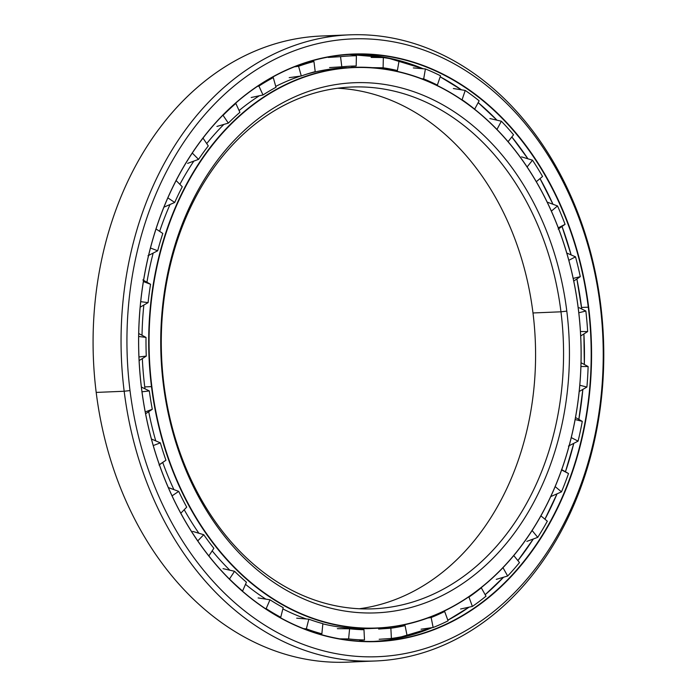 <?xml version="1.0" encoding="UTF-8"?>
<svg xmlns="http://www.w3.org/2000/svg" width="697" height="697" viewBox="0 0 697 697"><rect width="100%" height="100%" fill="white"/><g stroke="black" fill="none" stroke-linecap="round" stroke-linejoin="round"><path stroke-width="1.05" d="M144.749 386.913A280.699 216.096 -92.4 0 1 142.336 358.572A280.699 216.096 87.6 0 0 144.749 386.913L151.85 386.591A280.438 215.896 -92.4 0 1 330.5 70.162A280.438 215.896 -92.4 0 1 578.318 309.024L578.353 308.989A280.699 216.096 87.6 0 0 330.3 69.909A280.699 216.096 87.6 0 0 151.484 386.635A280.699 216.096 -92.4 0 1 353.248 67.356A280.699 216.096 -92.4 0 1 578.353 308.989A280.699 216.096 -92.4 0 1 376.589 628.267A280.699 216.096 -92.4 0 1 151.484 386.635L144.749 386.913A280.699 216.096 87.6 0 0 144.985 388.813A280.699 216.096 -92.4 0 1 144.749 386.913M142.022 335.283A280.699 216.096 -92.4 0 1 143.843 305.059A280.699 216.096 87.6 0 0 142.022 335.283M146.936 282.233A280.699 216.096 -92.4 0 1 153.174 253.072A280.699 216.096 87.6 0 0 146.936 282.233M159.63 231.352A280.699 216.096 -92.4 0 1 170.033 204.5A280.699 216.096 87.6 0 0 159.63 231.352M179.87 184.339A280.699 216.096 -92.4 0 1 193.853 161.085A280.699 216.096 87.6 0 0 179.87 184.339M206.713 143.573A280.699 216.096 -92.4 0 1 223.885 124.397A280.699 216.096 87.6 0 0 206.713 143.573M239.088 110.544A280.699 216.096 -92.4 0 1 259.38 95.742A280.699 216.096 87.6 0 0 239.088 110.544M275.742 86.402A280.699 216.096 -92.4 0 1 300.485 76.086A280.699 216.096 87.6 0 0 275.742 86.402M306.105 74.335A280.699 216.096 -92.4 0 1 323.565 70.197A280.699 216.096 -92.4 0 1 346.505 67.635A280.699 216.096 87.6 0 0 323.565 70.197A280.699 216.096 87.6 0 0 306.105 74.335M373.217 628.38A280.699 216.096 -92.4 0 1 322.842 623.85A280.699 216.096 87.6 0 0 369.854 628.555L376.589 628.267M306.419 618.997A280.699 216.096 -92.4 0 1 282.869 608.908A280.699 216.096 87.6 0 0 306.419 618.997M265.888 599.15A280.699 216.096 -92.4 0 1 245.501 584.313A280.699 216.096 87.6 0 0 265.888 599.15M229.853 570.216A280.699 216.096 -92.4 0 1 212.184 550.857A280.699 216.096 87.6 0 0 229.853 570.216M198.898 533.257A280.699 216.096 -92.4 0 1 184.208 509.716A280.699 216.096 87.6 0 0 198.898 533.257M173.919 489.625A280.699 216.096 -92.4 0 1 162.723 462.468A280.699 216.096 87.6 0 0 173.919 489.625M155.745 440.887A280.699 216.096 -92.4 0 1 148.714 411.683A280.699 216.096 87.6 0 0 155.745 440.887M323.565 70.197L353.248 67.356M359.26 608.76A261.114 201.015 87.6 0 0 532.987 312.97A261.114 201.015 -92.4 0 1 359.26 608.76M560.963 311.803L532.987 312.97L560.963 311.803A261.114 201.015 -92.4 0 1 394.615 606.434A261.114 201.015 -92.4 0 1 163.873 384.03A261.114 201.015 87.6 0 0 373.278 608.812A261.114 201.015 87.6 0 0 560.963 311.803L566.8 311.115L560.963 311.803A261.114 201.015 87.6 0 0 351.558 87.029A261.114 201.015 87.6 0 0 163.873 384.03L163.368 384.5A265.296 204.23 87.6 0 0 397.795 610.459A265.296 204.23 87.6 0 0 566.8 311.115A265.296 204.23 -92.4 0 1 397.795 610.459A265.296 204.23 -92.4 0 1 163.368 384.5A265.296 204.23 -92.4 0 1 332.364 85.156A265.296 204.23 -92.4 0 1 566.8 311.115A265.296 204.23 87.6 0 0 332.364 85.156A265.296 204.23 87.6 0 0 163.368 384.5L163.873 384.03A261.114 201.015 -92.4 0 1 330.221 89.408A261.114 201.015 -92.4 0 1 560.963 311.803M578.353 308.989L578.318 309.024A280.438 215.896 -92.4 0 1 399.669 625.453A280.438 215.896 -92.4 0 1 151.85 386.591L151.484 386.635A280.699 216.096 87.6 0 0 399.529 625.714A280.699 216.096 87.6 0 0 578.353 308.989M578.318 309.024A280.438 215.896 87.6 0 0 330.5 70.162A280.438 215.896 87.6 0 0 151.85 386.591A280.438 215.896 87.6 0 0 399.669 625.453A280.438 215.896 87.6 0 0 578.318 309.024M337.601 88.24A261.114 201.015 -92.4 0 1 532.987 312.97A261.114 201.015 87.6 0 0 337.601 88.24M373.766 641.423A293.759 226.142 87.6 0 0 394.406 638.922A293.759 226.142 87.6 0 0 432.192 627.64A293.759 226.142 -92.4 0 1 394.406 638.922A293.759 226.142 -92.4 0 1 373.766 641.423M394.406 638.922L432.192 627.64M447.84 620.199A293.759 226.142 87.6 0 0 469.081 607.157A293.759 226.142 -92.4 0 1 447.84 620.199L469.081 607.157M485.173 594.707A293.759 226.142 87.6 0 0 503.53 577.247A293.759 226.142 -92.4 0 1 485.173 594.707L503.522 577.247M517.888 560.615L533.301 539.008A293.759 226.142 -92.4 0 1 517.888 560.615A293.759 226.142 87.6 0 0 533.301 538.999A293.768 226.15 -92.4 0 1 526.418 549.219M544.932 519.204A293.759 226.142 87.6 0 0 557.051 493.824A293.768 226.15 -92.4 0 1 544.923 519.204A293.759 226.142 -92.4 0 0 557.051 493.824L544.923 519.195M565.45 471.782A293.759 226.142 87.6 0 0 573.779 443.353A293.768 226.15 -92.4 0 1 565.45 471.782L573.779 443.353A293.759 226.142 -92.4 0 1 565.45 471.782M578.841 419.411A293.759 226.142 87.6 0 0 582.849 389.405A293.768 226.15 -92.4 0 1 578.832 419.411L582.849 389.414A293.759 226.142 -92.4 0 1 578.841 419.411M584.33 364.487A293.759 226.142 87.6 0 0 583.903 333.941A293.768 226.15 -92.4 0 1 584.321 364.487L583.894 333.941A293.759 226.142 -92.4 0 1 584.33 364.487M581.725 308.989A293.759 226.142 87.6 0 0 581.542 307.464A293.759 226.142 87.6 0 0 576.872 278.957A293.768 226.15 -92.4 0 1 581.533 307.464A293.768 226.15 -92.4 0 1 581.725 308.989L576.863 278.957A293.759 226.142 -92.4 0 1 581.542 307.464A293.759 226.142 -92.4 0 1 581.725 308.989M571.139 254.928A293.759 226.142 87.6 0 0 562.017 226.447A293.768 226.15 -92.4 0 1 571.131 254.928L562.017 226.447A293.759 226.142 -92.4 0 1 571.139 254.928M552.965 204.256A293.759 226.142 87.6 0 0 540.036 178.58A293.768 226.15 -92.4 0 1 552.965 204.256L540.027 178.58A293.759 226.142 -92.4 0 1 552.965 204.256M527.917 158.794A293.759 226.142 87.6 0 0 511.833 136.96A293.768 226.15 -92.4 0 1 527.917 158.794A293.759 226.142 -92.4 0 0 511.833 136.96L527.908 158.794M496.97 120.189A293.759 226.142 87.6 0 0 478.177 102.616A293.759 226.142 -92.4 0 1 496.97 120.189L478.177 102.616M461.458 89.817A293.759 226.142 87.6 0 0 440.173 76.809A293.759 226.142 -92.4 0 1 461.458 89.817L440.173 76.809M423.236 68.759A293.759 226.142 87.6 0 0 349.336 54.488A293.759 226.142 -92.4 0 1 423.236 68.759M588.277 307.185L581.542 307.464L588.277 307.185A293.759 226.142 -92.4 0 1 401.141 638.644A293.759 226.142 -92.4 0 1 141.561 388.438A293.759 226.142 87.6 0 0 377.129 641.318A293.759 226.142 87.6 0 0 588.277 307.185L588.277 307.185A293.759 226.142 87.6 0 0 352.699 54.314A293.759 226.142 87.6 0 0 141.561 388.438L141.526 388.473A294.012 226.342 87.6 0 0 401.341 638.896A294.012 226.342 87.6 0 0 588.643 307.142A294.012 226.342 -92.4 0 1 401.341 638.896A294.012 226.342 -92.4 0 1 141.526 388.473A294.012 226.342 -92.4 0 1 328.827 56.718A294.012 226.342 -92.4 0 1 588.643 307.142A294.012 226.342 87.6 0 0 328.827 56.718A294.012 226.342 87.6 0 0 141.526 388.473L141.561 388.438A293.759 226.142 -92.4 0 1 328.688 56.988A293.759 226.142 -92.4 0 1 588.277 307.185M600.161 305.051L600.666 304.58A313.336 241.223 87.6 0 0 323.783 37.699A313.336 241.223 87.6 0 0 124.171 391.252L130.008 390.564A309.163 238.008 -92.4 0 1 326.963 41.724A309.163 238.008 -92.4 0 1 600.161 305.051A309.163 238.008 -92.4 0 1 403.206 653.891A309.163 238.008 -92.4 0 1 130.008 390.564L124.171 391.252A313.336 241.223 -92.4 0 1 349.389 34.85A313.336 241.223 -92.4 0 1 600.666 304.58A313.336 241.223 -92.4 0 1 375.448 660.983A313.336 241.223 -92.4 0 1 124.171 391.252L96.195 392.42L124.171 391.252A313.336 241.223 87.6 0 0 401.063 658.134A313.336 241.223 87.6 0 0 600.666 304.58L600.161 305.051A309.163 238.008 87.6 0 0 326.963 41.724A309.163 238.008 87.6 0 0 130.008 390.564A309.163 238.008 87.6 0 0 403.206 653.891A309.163 238.008 87.6 0 0 600.161 305.051M349.389 34.85L321.413 36.017A313.336 241.223 87.6 0 0 96.195 392.42A313.336 241.223 -92.4 0 1 335.423 35.956M361.438 661.044A313.336 241.223 -92.4 0 1 96.195 392.42A313.336 241.223 87.6 0 0 347.472 662.15A313.336 241.223 87.6 0 0 361.438 661.044M200.631 141.247A292.243 224.974 -92.4 0 1 203.019 138.128A292.243 224.974 87.6 0 0 200.631 141.247M222.657 115.458L223.057 115.336A292.243 224.974 -92.4 0 1 235.839 103.444A292.243 224.974 87.6 0 0 223.057 115.336L228.337 123.116L223.057 115.336M257.446 86.393L258.927 86.079A292.243 224.974 -92.4 0 1 273.268 77.585A292.243 224.974 87.6 0 0 258.927 86.079L262.996 94.975L258.927 86.079M294.369 66.851L298.569 66.276A292.243 224.974 -92.4 0 1 313.946 61.493L315.21 71.643A282.006 217.098 87.6 0 0 301.287 75.982L298.569 66.276L301.287 75.982A282.006 217.098 -92.4 0 1 315.21 71.643L313.946 61.493A292.243 224.974 87.6 0 0 298.569 66.276M328.322 57.433L340.545 56.657A292.243 224.974 -92.4 0 1 351.061 55.899A292.243 224.974 -92.4 0 1 356.402 55.76L356.176 65.997A282.006 217.098 87.6 0 0 351.488 66.128A282.006 217.098 87.6 0 0 341.809 66.807A282.006 217.098 -92.4 0 1 356.176 65.997L356.402 55.76A292.243 224.974 87.6 0 0 340.545 56.657L341.809 66.807L340.545 56.657M371.109 57.415L383.341 57.563A292.243 224.974 -92.4 0 1 399.111 60.578A292.243 224.974 87.6 0 0 383.341 57.563L383.106 67.801L383.341 57.563M413.304 67.905L425.405 68.959A292.243 224.974 -92.4 0 1 440.521 75.781A292.243 224.974 87.6 0 0 425.405 68.959L423.68 78.909L425.405 68.959M453.381 88.528L465.23 90.436A292.243 224.974 -92.4 0 1 479.135 100.821A292.243 224.974 87.6 0 0 465.23 90.436L462.076 99.741L465.23 90.436M489.886 118.542L501.361 121.217A292.243 224.974 -92.4 0 1 513.558 134.791A292.243 224.974 87.6 0 0 501.361 121.217L496.961 129.433L501.361 121.217M521.513 156.851L532.499 160.197A292.243 224.974 -92.4 0 1 542.554 176.463A292.243 224.974 87.6 0 0 532.499 160.197L527.124 166.94L532.499 160.197M547.11 202.086L557.53 205.955A292.243 224.974 -92.4 0 1 565.067 224.329A292.243 224.974 87.6 0 0 557.53 205.955L551.379 211.113L557.53 205.955M566.774 253.037L575.522 256.844A292.243 224.974 -92.4 0 1 580.279 276.665A292.243 224.974 87.6 0 0 575.522 256.844L568.822 260.312L575.522 256.844M141.657 387.183L149.315 390.921A282.006 217.098 87.6 0 0 152.294 409.278L145.237 411.944L152.294 409.278A282.006 217.098 -92.4 0 1 149.315 390.921L141.988 391.792L149.315 390.921L141.657 387.183M151.423 439.014L160.354 442.865A282.006 217.098 87.6 0 0 165.938 460.238L159.352 464.655L165.938 460.238A282.006 217.098 -92.4 0 1 160.354 442.865L153.244 445.557L160.354 442.865M168.265 487.534L178.72 491.385A282.006 217.098 87.6 0 0 186.718 507.137L180.802 513.227L186.718 507.137A282.006 217.098 -92.4 0 1 178.72 491.385L172.046 495.855L178.72 491.385M192.729 531.402L203.751 534.712A282.006 217.098 87.6 0 0 213.866 548.286L208.847 555.936L213.866 548.286A282.006 217.098 -92.4 0 1 203.751 534.712L197.748 540.898L203.751 534.712M223.049 568.647L234.549 571.287A282.006 217.098 87.6 0 0 246.424 582.187L242.591 591.039L246.424 582.187A282.006 217.098 -92.4 0 1 234.549 571.287L229.479 579.007A292.243 224.974 87.6 0 0 242.591 591.039A292.243 224.974 -92.4 0 1 229.479 579.007L234.549 571.287M258.125 597.93L269.992 599.786A282.006 217.098 87.6 0 0 283.191 607.618L280.743 617.289L283.191 607.618A282.006 217.098 -92.4 0 1 269.992 599.786L266.167 608.647A292.243 224.974 87.6 0 0 280.743 617.289A292.243 224.974 -92.4 0 1 266.167 608.647L269.992 599.786M296.695 618.178L308.815 619.189A282.006 217.098 87.6 0 0 322.859 623.667L321.875 633.808L322.859 623.667A282.006 217.098 -92.4 0 1 308.815 619.189L306.358 628.86A292.243 224.974 87.6 0 0 321.875 633.808A292.243 224.974 -92.4 0 1 306.358 628.86L308.815 619.189M337.357 628.677L349.598 628.781A282.006 217.098 87.6 0 0 363.982 629.739L364.496 639.985L363.982 629.739A282.006 217.098 -92.4 0 1 349.598 628.781L348.613 638.922A292.243 224.974 87.6 0 0 364.496 639.985A292.243 224.974 -92.4 0 1 348.613 638.922L349.598 628.781M378.654 629.043L390.869 628.215A282.006 217.098 87.6 0 0 405.079 625.636L407.083 635.603L405.079 625.636A282.006 217.098 -92.4 0 1 390.869 628.215L391.392 638.461A292.243 224.974 87.6 0 0 407.083 635.603A292.243 224.974 -92.4 0 1 391.392 638.461L390.869 628.215M427.801 618.012L431.147 617.525A282.006 217.098 87.6 0 0 444.66 611.487L448.075 620.827L444.66 611.487A282.006 217.098 -92.4 0 1 431.147 617.525L433.142 627.5A292.243 224.974 87.6 0 0 448.075 620.827A292.243 224.974 -92.4 0 1 433.142 627.5L431.147 617.525M468.114 597.277L468.968 597.085A282.006 217.098 87.6 0 0 481.305 587.815L486.001 596.188L481.305 587.815A282.006 217.098 -92.4 0 1 468.968 597.085L472.374 606.434A292.243 224.974 87.6 0 0 486.001 596.188A292.243 224.974 -92.4 0 1 472.374 606.434L468.968 597.085M372.311 67.653L383.106 67.801A282.006 217.098 -92.4 0 1 397.386 70.528A282.006 217.098 87.6 0 0 383.106 67.801M474.605 109.185L474.674 109.15A282.006 217.098 87.6 0 0 462.076 99.741A282.006 217.098 -92.4 0 1 474.674 109.15L479.135 100.821L474.674 109.15M436.845 85.313L437.368 85.095A282.006 217.098 87.6 0 0 423.68 78.909A282.006 217.098 -92.4 0 1 437.368 85.095L440.521 75.781L437.368 85.095M395.591 70.989L397.386 70.528L399.111 60.578L397.386 70.528M351.41 66.337L356.176 65.997M275.986 87.282A282.006 217.098 87.6 0 0 262.996 94.975A282.006 217.098 -92.4 0 1 275.986 87.282L273.268 77.585L275.986 87.282M239.907 112.339A282.006 217.098 87.6 0 0 228.337 123.116A282.006 217.098 -92.4 0 1 239.907 112.339L235.839 103.444L239.907 112.339M208.29 145.908A282.006 217.098 87.6 0 0 198.549 159.378L192.302 153.061L198.549 159.378A282.006 217.098 -92.4 0 1 208.29 145.908L203.019 138.128L208.29 145.908M182.274 186.77A282.006 217.098 87.6 0 0 174.712 202.452L167.864 197.878L174.712 202.452A282.006 217.098 -92.4 0 1 182.274 186.77L176.141 180.567L182.274 186.77M162.802 233.469A282.006 217.098 87.6 0 0 157.688 250.781L150.474 248.01L157.688 250.781A282.006 217.098 -92.4 0 1 162.802 233.469L156.041 228.947L162.802 233.469M142.859 279.924L150.561 284.289A282.006 217.098 87.6 0 0 148.095 302.62L140.724 301.67L148.095 302.62A282.006 217.098 -92.4 0 1 150.561 284.289L143.408 281.544L150.561 284.289M138.72 333.514L146.013 337.418A282.006 217.098 87.6 0 0 146.274 356.097L138.956 356.969L146.274 356.097A282.006 217.098 -92.4 0 1 146.013 337.418L138.668 336.468L146.013 337.418M421.641 78.726L423.68 78.909M461.641 99.671L462.076 99.741M508.078 141.665L513.558 134.791L508.078 141.665M536.315 181.69L542.554 176.463L536.315 181.69M558.297 227.832L565.067 224.329L558.297 227.832M558.192 229.104L565.067 224.329M573.195 278.399L580.279 276.665L573.195 278.399M578.798 312.761L585.855 311.028L579.146 307.725L585.855 311.028L578.798 312.761M573.744 281.057L580.279 276.665M580.444 331.528L587.649 331.572A292.243 224.974 87.6 0 0 585.855 311.028A292.243 224.974 -92.4 0 1 587.649 331.572L580.444 331.528M580.923 366.5L588.129 366.535L580.923 366.5M580.688 335.963L587.649 331.572M579.791 385.249L586.909 387.062A292.243 224.974 87.6 0 0 588.129 366.535A292.243 224.974 -92.4 0 1 586.909 387.062L579.791 385.249M575.121 419.55L582.283 421.371L575.121 419.55M579.19 391.514L586.909 387.062M571.244 437.585L578.083 441.14A292.243 224.974 87.6 0 0 582.283 421.371A292.243 224.974 -92.4 0 1 578.083 441.14L571.244 437.585M561.599 469.952L568.517 473.551L561.599 469.952M568.43 446.089L578.083 441.14M555.143 486.593L561.486 491.855A292.243 224.974 87.6 0 0 568.517 473.551A292.243 224.974 -92.4 0 1 561.486 491.855L555.143 486.593M540.889 515.85L547.328 521.19L540.889 515.85M551.188 496.412L561.486 491.855M532.099 530.487L537.727 537.361A292.243 224.974 87.6 0 0 547.328 521.19A292.243 224.974 -92.4 0 1 537.727 537.361L532.099 530.487M513.75 555.553L519.492 562.566L513.75 555.553M526.836 541.386L537.727 537.361M502.973 567.654L507.66 576.018A292.243 224.974 87.6 0 0 519.492 562.566A292.243 224.974 -92.4 0 1 507.66 576.018L502.973 567.654M496.273 579.373L507.66 576.018M443.815 611.252L444.66 611.487M460.586 609.012L472.374 606.434M401.786 625.287L405.079 625.636M421.075 629.217L433.142 627.5M379.168 639.271L391.392 638.461M339.709 638.853L348.613 638.922M303.517 628.633L306.358 628.86M265.182 608.498L266.167 608.647M159.038 465.03L165.938 460.238M145.595 413.774L152.294 409.278M139.121 360.593L146.274 356.097M140.184 307.159L148.095 302.62M148.008 255.712L157.688 250.781M164.379 206.983L174.712 202.452M187.632 163.368L198.549 159.378M216.924 126.427L228.337 123.116M251.19 97.51L262.996 94.975M272.309 77.306L273.268 77.585M289.203 77.655L301.287 75.982M311.028 61.144L313.946 61.493M329.585 67.574L341.809 66.807M581.037 362.719L588.129 366.535M575.495 417.512L582.283 421.371M561.521 469.508L568.517 473.551M359.739 640.377L364.496 639.985M320.097 634.296L321.875 633.808M280.107 617.577L280.743 617.289M423.227 68.759L386.669 57.659L349.336 54.488M375.448 660.983L347.472 662.15"/></g></svg>
